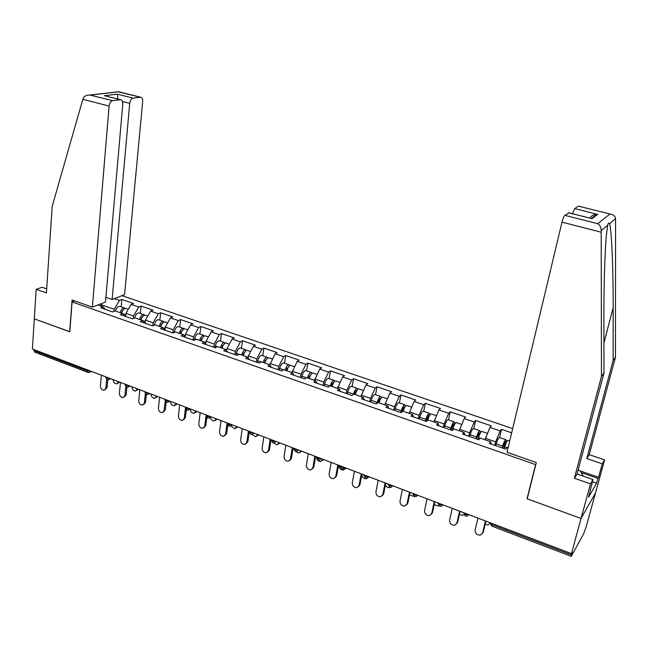 <?xml version="1.0" encoding="UTF-8"?>
<svg xmlns="http://www.w3.org/2000/svg" width="648" height="648" viewBox="0 0 648 648"><rect width="100%" height="100%" fill="white"/><g stroke="black" fill="none" stroke-linecap="round" stroke-linejoin="round"><path stroke-width="0.97" d="M512.673 428.603L121.986 295.666M580.26 470.942L598.566 477.301L602.267 463.838L604.592 459.886L586.173 526.808L583.645 533.774L571.261 556.349L572.135 552.396L571.463 553.627L581.037 518.473L595.463 493.055L581.037 518.473L527.213 498.822L536.301 462.542L507.011 452.288L561.994 222.151C562.926 218.579 563.882 216.311 564.87 215.347L569.025 212.836M46.68 288.878L42.152 287.299L36.175 289.332L34.304 318.848L69.806 331.808L72.074 301.928L74.739 300.947M72.074 301.928L535.588 464.616L535.888 464.211M97.945 304.965L103.194 306.796L100.699 307.768L112.59 311.923L115.061 310.927L122.747 313.6L124.675 316.135M114.291 298.639L119.467 300.413L121.84 299.481L121.16 306.812M125.639 316.475L125.939 313.357L131.163 304.422L133.512 303.475L121.84 299.481M131.163 304.422L138.745 307.022L141.078 306.067L140.341 313.438M145.128 323.279L145.444 320.136L150.652 311.105L152.96 310.125L141.078 306.067M150.652 311.105L158.363 313.745L160.655 312.757L159.853 320.177M164.957 330.197L165.305 327.038L170.481 317.901L172.741 316.896L160.655 312.757M170.481 317.901L178.33 320.59L180.573 319.569L179.715 327.038M185.158 337.122L185.514 334.06L190.658 324.818L192.877 323.781L180.573 319.569M190.658 324.818L198.644 327.556L200.848 326.503L199.932 334.02M205.756 343.902L206.088 341.213L211.199 331.857L213.37 330.788L200.848 326.503M211.199 331.857L219.332 334.651L221.486 333.566L220.506 341.132M226.735 350.762L227.035 348.494L232.114 339.034L234.236 337.924L221.486 333.566M232.114 339.034L240.4 341.869L242.498 340.751L241.453 348.365M248.119 357.704L248.37 355.914L253.409 346.332L255.482 345.19L242.498 340.751M253.409 346.332L261.849 349.223L263.89 348.065L262.78 355.736M269.892 364.84L275.1 353.768L277.117 352.593L263.89 348.065M275.1 353.768L283.694 356.708L285.687 355.525L284.504 363.236M292.013 372.543L297.197 361.341L299.149 360.126L285.687 355.525M297.197 361.341L305.945 364.338L307.881 363.115L306.634 370.875M314.555 380.392L319.707 369.052L321.602 367.805L307.881 363.115M319.707 369.052L328.617 372.114L330.496 370.85L329.168 378.667M337.519 388.395L342.638 376.917L344.477 375.629L330.496 370.85M342.638 376.917L351.726 380.036L353.541 378.732L352.139 386.597M360.928 396.544L366.015 384.928L367.789 383.6L353.541 378.732M366.015 384.928L375.273 388.103L377.023 386.759L375.54 394.681M384.791 404.854L389.845 393.101L391.546 391.724L377.023 386.759M389.845 393.101L399.281 396.333L400.958 394.948L399.395 402.926M409.123 413.327L414.137 401.428L415.765 400.01L400.958 394.948M414.137 401.428L423.76 404.725L425.372 403.299L423.719 411.326M433.933 421.97L438.907 409.917L440.47 408.459L425.372 403.299M438.907 409.917L448.724 413.286L450.255 411.804L448.521 419.888M459.246 430.782L464.171 418.576L465.653 417.077L450.255 411.804M464.171 418.576L474.19 422.01L475.64 420.487L473.81 428.628M485.06 439.773L489.945 427.413L491.346 425.858L475.64 420.487M489.945 427.413L500.159 430.92L501.536 429.349L499.608 437.538M511.661 432.807L501.536 429.349M508.089 447.792L507.133 447.46L505.732 449.153L489.248 443.402L490.706 441.734L480.265 438.097L478.775 439.741L462.632 434.111L464.171 432.5L453.94 428.935L452.369 430.523L436.558 425.007L438.178 423.444L428.158 419.953L426.505 421.5L411.002 416.089L412.703 414.574L402.886 411.156L401.153 412.646L385.965 407.349L387.739 405.883L378.108 402.53L376.31 403.979L361.422 398.779L363.269 397.362L353.824 394.073L351.953 395.474L337.357 390.38L339.269 389.002L330.01 385.779L328.074 387.139L313.754 382.142L315.738 380.805L306.658 377.646L304.657 378.967L290.612 374.058L292.653 372.77L283.743 369.668L281.678 370.948L267.908 366.136L270.005 364.881L261.266 361.835L259.143 363.074L245.624 358.36L247.787 357.145L239.209 354.156L237.03 355.355L223.763 350.73L225.974 349.547L217.558 346.615L215.33 347.782L202.306 343.238L204.574 342.095L196.304 339.22L194.027 340.346L181.238 335.883L183.554 334.781L175.438 331.954L173.105 333.048L160.558 328.666L162.923 327.588L154.953 324.818L152.572 325.879L140.243 321.57L142.657 320.533L134.825 317.812L132.403 318.832L120.301 314.612L122.747 313.6M133.286 318.468L133.529 315.989L125.939 313.357M133.529 315.989L138.745 307.022M152.863 325.75L153.171 322.817L145.444 320.136M153.171 322.817L158.363 313.745M142.657 320.533L144.512 323.06M172.805 332.942L173.162 329.767L165.305 327.038M173.162 329.767L178.33 320.59M162.923 327.588L164.705 330.116M193.136 340.038L193.517 336.847L185.514 334.06M193.517 336.847L198.644 327.556M183.554 334.781L185.271 337.292M213.824 347.255L214.229 344.048L206.088 341.213M214.229 344.048L219.332 334.651M204.574 342.095L206.21 344.598M234.892 354.61L235.329 351.378L227.035 348.494M235.329 351.378L240.4 341.869M225.974 349.547L227.537 352.042M256.349 362.102L256.819 358.846L248.37 355.914M256.819 358.846L261.849 349.223M247.787 357.145L249.261 359.632M278.211 369.733L278.705 366.46L270.094 363.463M278.705 366.46L283.694 356.708M270.005 364.881L271.399 367.351M300.469 377.501L300.996 374.204L292.232 371.158M300.996 374.204L305.945 364.338M292.653 372.77L293.957 375.233M323.158 385.422L323.716 382.101L314.782 378.999M323.716 382.101L328.617 372.114M315.738 380.805L316.945 383.252M346.275 393.49L346.866 390.153L337.762 386.986M346.866 390.153L351.726 380.036M339.269 389.002L340.386 391.433M369.846 401.72L370.47 398.358L361.187 395.126M370.47 398.358L375.273 388.103M363.269 397.362L364.281 399.776M393.871 410.103L394.527 406.717L385.066 403.429M394.527 406.717L399.281 396.333M387.739 405.883L388.646 408.281M418.365 418.657L419.062 415.247L409.406 411.893M419.062 415.247L423.76 404.725M412.703 414.574L413.505 416.956M443.345 427.38L444.083 423.946L434.241 420.528M444.083 423.946L448.724 413.286M438.178 423.444L438.858 425.809M468.828 436.274L469.606 432.815L459.562 429.324M469.606 432.815L474.19 422.01M464.171 432.5L464.738 434.84M494.829 445.346L495.647 441.871L485.401 438.307M495.647 441.871L500.159 430.92M490.706 441.734L491.144 444.058M69.814 331.711L34.304 318.848L32.4 348.997L571.463 553.627M87.901 372.357L34.563 352.05L33.834 349.539M527.334 498.328L527.035 498.758L581.037 518.473L590.466 483.878L593.001 479.577L588.57 497.138L596.606 483.197L597.926 478.41L581.224 472.603M527.035 498.758L535.588 464.616M101.606 306.237L101.72 304.933L99.889 305.645M114.032 311.34L114.218 309.282L101.72 304.933L101.615 303.548M114.218 309.282L119.467 300.413M103.194 306.796L105.187 309.331M477.932 518.125L475.122 530.121C475.187 533.539 476.977 535.207 480.492 535.118L483.303 532.016L482.412 533.515M485.887 521.146L483.303 532.016M485.441 520.968L482.59 532.988M485.093 524.475L488.057 524.888L489.977 523.244M502.556 448.043L505.108 441.855L504.031 448.562M505.537 444.261L505.796 443.167C506.315 440.826 506.315 439.66 505.78 439.668C504.833 440.292 503.796 442.43 502.654 446.083L502.135 447.898M499.568 437.522L499.308 437.432C498.344 438.048 497.3 440.178 496.157 443.823L495.639 445.63M508.048 440.454L507.797 440.365C506.866 440.996 505.829 443.135 504.687 446.788L504.16 448.602M578.121 470.027L580.146 470.732L583.297 476.183M602.267 463.838L586.796 458.549L613.146 360.474L615.446 357.323L615.568 218.708C615.252 216.189 613.518 214.65 610.343 214.083L578.68 206.202M613.146 360.474L613.178 307.76C613.316 269.86 611.534 227.731 609.485 223.763C608.723 222.604 608.116 223.114 607.654 225.293L606.366 235.175C604.803 251.505 603.79 288.7 603.895 318.597L603.976 373.046L577.06 474.012L593.001 479.577M586.796 458.549L589.243 454.661L604.592 459.886M615.446 357.323L589.243 454.661M598.566 477.301L597.926 478.41M564.87 215.347L597.764 223.681C600.024 225.172 601.166 227.497 601.19 230.664L601.466 376.488L574.395 478.24L577.06 474.012M574.395 478.24L590.466 483.878M601.466 376.488L603.976 373.046M572.427 213.694L574.8 208.559L578.283 206.177M596.606 483.197L592.418 481.731M590.215 218.174L568.588 212.803M574.8 208.559L596.832 214.286C593.722 214.504 591.381 215.768 589.818 218.076M82.839 99.314L83.252 98.188C84.386 96.074 86.63 95.021 89.967 95.029L112.566 100.675C110.687 101.21 109.528 103 109.091 106.045L82.839 99.314L52.196 206.339L46.413 292.928L36.175 289.332M105.875 297.335L112.12 299.481L124.562 294.67L142.673 101.615C142.795 98.893 142.066 97.411 140.486 97.184L133.059 98.107C131.277 98.618 130.159 100.359 129.722 103.324L122.472 101.493M112.12 299.481L129.722 103.324M69.684 331.768L72.09 300.016L92.38 307.12L105.462 302.057L122.772 104.239C122.869 101.453 122.083 99.938 120.423 99.703L112.566 100.675M92.38 307.12L109.091 106.045M117.96 99.079L117.32 94.171L133.059 98.107M120.22 99.719L106.815 96.269M140.3 97.2L118.139 91.797M452.247 508.372L449.582 520.295C449.647 523.633 451.381 525.285 454.783 525.253L457.658 522.167L456.67 523.754M460.104 511.353L457.658 522.167M459.602 511.167L456.897 523.106M427.073 498.814L424.545 510.665C424.61 513.929 426.287 515.573 429.584 515.581L432.508 512.503L431.438 514.18M434.832 501.763L432.508 512.503M434.281 501.552L431.714 513.419M402.384 489.443L399.994 501.212C400.059 504.419 401.687 506.039 404.879 506.088L407.859 503.034L406.701 504.784M410.062 492.359L407.859 503.034M409.455 492.132L407.025 503.925M378.181 480.257L375.913 491.954C375.986 495.088 377.565 496.7 380.66 496.781L383.673 493.744L382.442 495.558M385.763 483.133L383.673 493.744M385.115 482.89L382.806 494.61M354.44 471.242L352.293 482.865C352.366 485.943 353.905 487.539 356.91 487.652L359.956 484.631L358.652 486.51M361.932 474.085L359.956 484.631M361.236 473.826L359.057 485.474M459.383 514.528L462.761 515.314L463.936 514.715M476.499 438.947L479.091 432.848L478.678 437.165M479.99 433.747C480.379 431.69 480.298 430.669 479.747 430.677C478.734 431.268 477.665 433.366 476.539 436.987L476.029 438.785M473.696 428.587L473.405 428.482C472.368 429.065 471.29 431.163 470.173 434.768L469.662 436.566M482.015 431.463L481.731 431.365C480.719 431.957 479.65 434.063 478.524 437.675L478.013 439.482M486.194 436.396L485.789 437.368M485.312 438.688L484.979 439.741M434.2 504.679L437.959 505.918L438.688 505.643M450.959 430.029L453.584 424.011L453.713 426.319M454.718 424.173L454.24 421.864C453.146 422.423 452.045 424.489 450.935 428.069L450.441 429.851M448.335 419.823L448.019 419.718C446.909 420.269 445.808 422.326 444.698 425.898L444.204 427.672M456.492 422.642L456.184 422.536C455.099 423.095 453.997 425.169 452.887 428.749L452.401 430.499M409.536 494.886L414.145 496.538M429.851 415.076L429.227 413.221C428.069 413.748 426.943 415.781 425.841 419.329L425.355 421.095M423.468 411.237L423.128 411.116C421.953 411.634 420.819 413.659 419.726 417.199L419.24 418.964M425.914 421.289L428.579 415.352L428.944 416.745M431.463 413.999L431.131 413.886C429.98 414.412 428.855 416.445 427.761 419.993L427.631 420.439M385.382 485.069C386.394 486.988 387.86 487.855 389.788 487.652L390.631 487.337M405.421 406.296L404.692 404.749C403.477 405.243 402.319 407.244 401.242 410.759L400.764 412.509M399.087 402.813L398.714 402.683C397.475 403.169 396.317 405.162 395.24 408.669L394.77 410.419M401.46 412.387L404.069 406.863L404.506 407.778M406.928 405.526L406.563 405.397C405.381 405.867 404.247 407.811 403.161 411.253M369.012 476.774L368.105 477.657M361.795 474.822C362.305 477.503 363.836 478.815 366.387 478.775L368.526 476.588L367.043 477.932L365.44 477.997M381.437 397.767L380.643 396.446C379.355 396.908 378.181 398.876 377.112 402.351L376.772 403.607M375.168 394.551L374.771 394.413C373.475 394.867 372.292 396.835 371.223 400.302L370.761 402.035M377.671 402.878L380.02 398.536L380.481 399.152M382.863 397.208L382.474 397.078C381.226 397.516 380.068 399.435 378.991 402.837M331.144 462.405L329.119 473.955C329.2 476.977 330.699 478.556 333.607 478.694L336.693 475.689L335.308 477.617M338.556 465.215L336.693 475.689M337.819 464.932L335.761 476.507M346.097 468.075L345.101 469.014M339.017 465.385L339.009 465.418C339.082 468.391 340.556 469.946 343.424 470.067L345.562 467.872M357.882 389.448L357.04 388.29C355.695 388.727 354.497 390.663 353.444 394.114L353.354 394.421M351.71 386.451L351.289 386.305C349.928 386.726 348.721 388.662 347.668 392.097L347.215 393.822M354.164 394.187L356.432 390.363L356.878 390.776M359.251 389.059L358.838 388.913C357.534 389.318 356.351 391.206 355.29 394.583M308.294 453.721L306.382 465.207C306.472 468.172 307.93 469.743 310.757 469.905L313.859 466.916L312.417 468.893M315.617 456.508L313.859 466.916M314.839 456.208L312.895 467.71M323.595 459.537L322.526 460.525M316.597 456.88L316.589 456.905C316.67 459.829 318.103 461.368 320.89 461.514L323.012 459.351M334.773 381.324L333.89 380.295C332.521 380.676 331.314 382.531 330.261 385.868M328.682 378.497L328.244 378.343C326.827 378.74 325.596 380.643 324.559 384.053L324.113 385.754M330.982 386.119L333.283 382.344L333.696 382.62M336.085 381.056L335.656 380.903C334.295 381.283 333.088 383.146 332.035 386.483M285.865 445.208L284.067 456.621C284.156 459.537 285.582 461.093 288.328 461.271L291.446 458.306L289.948 460.323M293.115 447.962L291.446 458.306M292.289 447.655L290.458 459.084M301.514 451.154L300.364 452.191M298.193 449.89L295.01 449.85L293.755 448.886L295.213 451.275L298.777 453.114L300.891 450.919M312.077 373.37L311.17 372.446C309.744 372.794 308.513 374.625 307.476 377.93M306.091 370.688L305.629 370.535C304.155 370.899 302.908 372.778 301.879 376.148L301.442 377.841M308.237 378.197L310.927 374.649M313.357 373.199L312.903 373.046C311.486 373.394 310.254 375.224 309.218 378.537M263.849 436.857L262.156 448.197C262.262 451.065 263.647 452.596 266.312 452.806L269.455 449.858L267.891 451.907M271.018 439.579L269.455 449.858M270.159 439.247L268.434 450.611M279.823 442.916L278.608 443.993M273.497 442.876L277.061 444.868L279.166 442.665M289.802 365.594L288.87 364.743C287.396 365.067 286.141 366.865 285.112 370.146M283.913 363.034L283.427 362.864C281.904 363.204 280.633 365.051 279.62 368.396L279.191 370.073M285.906 370.421L288.571 366.857M291.049 365.496L290.571 365.334C289.097 365.658 287.85 367.457 286.821 370.737M242.239 428.652L240.651 439.919C240.756 442.746 242.109 444.261 244.709 444.488L247.86 441.563L246.248 443.637M249.237 431.989L247.86 441.563M248.435 431.001L246.815 442.292M258.528 434.832L257.248 435.942M252.08 434.411L255.733 436.768L257.831 434.565M267.924 357.963L266.976 357.186C265.453 357.485 264.181 359.251 263.169 362.499M262.14 355.509L261.638 355.339C260.067 355.655 258.771 357.469 257.774 360.79L257.353 362.451M263.987 362.791L266.603 359.227M269.147 357.931L268.653 357.761C267.13 358.061 265.858 359.834 264.838 363.083M221.025 420.601L219.534 431.795C219.648 434.573 220.968 436.08 223.495 436.315L226.654 433.415L224.994 435.513M227.813 424.918L226.654 433.415M227.1 422.909L225.585 434.128M237.605 426.894L236.269 428.028M231.053 426.011L234.795 428.814L236.893 426.627M246.443 350.487L245.487 349.758C243.915 350.033 242.627 351.783 241.615 354.999M240.764 348.13L240.246 347.944C238.618 348.243 237.314 350.033 236.318 353.314L235.913 354.966M242.474 355.298L245.033 351.759M247.641 350.503L247.123 350.325C245.56 350.6 244.272 352.35 243.259 355.566M200.183 412.687L198.79 423.816C198.912 426.554 200.2 428.045 202.67 428.296L205.829 425.412L204.128 427.534M206.866 417.328L205.829 425.412M206.153 414.955L204.736 426.101M217.056 419.094L215.663 420.252M210.406 417.425C210.916 419.726 212.188 420.908 214.221 420.998L216.311 418.81M225.35 343.148L224.378 342.468C222.766 342.719 221.454 344.444 220.458 347.628M219.769 340.872L219.226 340.686C217.558 340.961 216.238 342.719 215.258 345.983L214.853 347.62M221.349 347.936L223.844 344.436M226.525 343.213L225.99 343.027C224.378 343.278 223.074 345.003 222.07 348.187M179.715 404.919L178.419 415.984C178.548 418.673 179.812 420.155 182.209 420.414L185.377 417.555L183.635 419.693M186.316 409.706L185.377 417.555M189.662 408.694L186.535 408.621L185.506 407.843L184.259 418.227M196.862 411.423L195.421 412.606M190.277 408.993C190.415 411.634 191.662 413.076 194.019 413.311L196.052 411.116M204.622 335.948L203.65 335.308C201.99 335.534 200.661 337.235 199.673 340.394M199.155 333.752L198.596 333.558C196.879 333.809 195.534 335.543 194.57 338.774L194.214 340.249M200.597 340.71L203.018 337.252M205.789 336.045L205.23 335.85C203.577 336.085 202.249 337.786 201.261 340.945M159.611 397.289L158.404 408.281C158.541 410.937 159.773 412.403 162.113 412.679L165.289 409.836L163.507 411.982M166.147 402.125L165.289 409.836M165.2 401.072L164.138 410.492M177.017 403.89L175.535 405.089M170.505 401.42L170.505 401.452C170.627 404.069 171.842 405.502 174.158 405.769L176.175 403.574M184.267 328.884L183.287 328.277C181.586 328.479 180.241 330.156 179.269 333.283M178.897 326.754L178.322 326.56C176.564 326.778 175.203 328.496 174.247 331.695L174.029 332.61M180.209 333.615L182.558 330.213M185.417 329.006L184.842 328.811C183.141 329.022 181.804 330.691 180.824 333.825M139.863 389.788L138.737 400.715C138.883 403.34 140.089 404.789 142.374 405.065L145.541 402.246L143.734 404.409M146.343 394.616L145.541 402.246M145.322 393.854L144.374 402.886M157.513 396.487L155.99 397.702M151.065 394.041L151.065 394.073C151.195 396.649 152.385 398.075 154.645 398.35L156.67 396.171M164.268 321.943L163.288 321.368C161.538 321.554 160.186 323.198 159.214 326.3M158.995 319.885L158.404 319.675C156.605 319.877 155.228 321.57 154.281 324.745L154.184 325.158M160.186 326.641L162.446 323.303M165.402 322.096L164.811 321.894C163.069 322.08 161.717 323.725 160.744 326.835M120.447 382.417L119.41 393.279C119.556 395.863 120.747 397.305 122.974 397.597L126.141 394.794L124.303 396.957M126.887 387.164L126.141 394.794M125.809 386.621L124.951 395.41M138.34 389.213L136.777 390.436M131.957 386.791L131.957 386.816C132.095 389.367 133.261 390.776 135.464 391.052L137.433 388.897M144.609 315.131L143.629 314.572C141.847 314.742 140.47 316.362 139.514 319.44M139.433 313.13L138.826 312.919C137.003 313.097 135.618 314.75 134.679 317.876M140.511 319.788L142.682 316.524M145.727 315.301L145.128 315.09C143.346 315.26 141.977 316.888 141.013 319.966M101.372 375.176L100.416 385.973C100.57 388.525 101.736 389.95 103.907 390.25L107.066 387.472L105.211 389.634M107.762 379.809L107.066 387.472M106.645 379.436L105.867 388.071M119.491 382.053L117.896 383.284M113.173 379.655L113.173 379.688C113.311 382.199 114.461 383.6 116.608 383.883L118.592 381.713M125.299 308.432L124.311 307.897C122.488 308.051 121.103 309.647 120.147 312.701M120.212 306.488L119.588 306.269C117.766 306.415 116.373 308.011 115.425 311.056M121.176 313.057L123.25 309.866M126.401 308.626L125.785 308.408C123.962 308.561 122.577 310.157 121.63 313.211M492.051 523.487L491.775 524.637L571.447 554.923M490.091 522.742L489.977 523.236L491.775 524.637L491.767 526.087L571.204 556.324M33.769 350.552L87.456 370.964L87.545 369.927M90.704 371.126L89.375 372.47L88.177 372.454L87.456 370.964L90.526 371.061M491.67 526.055L489.969 522.693M489.993 523.163L490.018 522.709M465.475 516.083L467.313 515.962L468.763 514.642M463.83 512.77L463.709 513.289L465.426 514.625L468.682 514.609M465.361 516.043L463.717 512.722M439.717 506.274L441.482 506.169L442.949 504.841M438.089 502.994L437.967 503.536L439.611 504.816L442.859 504.808M439.595 506.234L437.991 502.961M414.461 496.66L416.178 496.57L417.644 495.234M412.833 493.525L414.315 495.194L417.547 495.202M414.331 496.619L412.776 493.387M389.707 487.239L391.368 487.158L392.842 485.822M388.12 484.032L388.006 484.607L389.513 485.773L392.737 485.781M389.57 487.191L388.055 484.007M363.868 474.822L363.755 475.421L365.197 476.531L368.404 476.547M365.286 477.949L363.82 474.806M341.642 468.941L343.197 468.885L344.671 467.532M340.079 465.791L339.973 466.406L341.35 467.467L344.55 467.492M341.48 468.885L340.054 465.782M318.298 460.056L319.804 460.007L321.278 458.654M318.127 459.999L316.734 456.929L316.637 457.561L317.957 458.573L321.149 458.606M295.391 451.34L296.865 451.3L298.323 449.939M293.755 448.886L293.852 448.27L293.755 448.886M272.921 442.778L274.355 442.746L275.805 441.393M271.391 439.717L271.293 440.373L272.5 441.296L275.675 441.345M272.735 442.722L271.382 439.773M250.865 434.387L252.266 434.363L253.708 433.002M249.342 431.349L249.245 432.014L250.411 432.896L253.571 432.953M250.671 434.322L249.326 431.447M229.214 426.149L230.583 426.125L232.016 424.772M227.699 423.136L227.61 423.808L228.72 424.659L231.871 424.715M229.019 426.076L227.683 423.265M207.959 418.057L209.304 418.041L210.721 416.688M206.453 415.068L206.364 415.757L207.433 416.567L210.576 416.632M207.757 417.984L206.429 415.23M187.094 410.111L188.406 410.103L189.815 408.75M166.601 402.311L167.889 402.311L169.282 400.958M165.094 399.371L165.021 400.075L166.001 400.82L169.12 400.893M166.382 402.238L165.07 399.597M146.472 394.648L147.736 394.648L149.113 393.296M144.966 391.724L144.893 392.445L145.841 393.15L148.951 393.239M146.254 394.575L144.941 391.983M126.7 387.123L127.939 387.123L129.3 385.779M125.194 384.224L125.129 384.944L126.036 385.625L129.13 385.714M126.473 387.042L125.169 384.507M107.268 379.728L108.491 379.736L109.828 378.392M105.77 376.844L105.705 377.573L106.58 378.23L109.658 378.327M107.033 379.647L105.737 377.16M505.116 443.977L503.99 443.58M502.654 446.083L496.157 443.823M507.011 447.598L504.687 446.788M615.568 218.708L609.485 223.763M607.654 225.293L601.19 230.664M597.764 223.681L609.881 214.043M597.74 214.294L591.956 218.7M601.15 232.186L561.994 222.151M594.232 214.747L595.731 215.12M603.928 342.808L613.178 307.76M118.665 91.814L90.396 95.062M104.304 95.702L117.32 94.171M479.18 434.97L477.916 434.533M476.539 436.987L470.173 434.768M480.136 438.242L478.524 437.675M453.754 426.141L452.361 425.663M450.935 428.069L444.698 425.898M453.811 429.073L452.887 428.749M428.644 417.425L427.307 416.964M425.841 419.329L419.726 417.199M403.996 408.872L402.748 408.434M401.242 410.759L395.24 408.669M379.825 400.48L378.651 400.075M377.112 402.351L371.223 400.302M356.117 392.251L355.023 391.87M353.444 394.114L347.668 392.097M332.861 384.175L331.841 383.819M329.848 385.892L324.559 384.053M310.036 376.253L309.088 375.921M306.488 377.76L301.879 376.148M287.639 368.477L286.756 368.169M283.573 369.773L279.62 368.396M265.656 360.847L264.838 360.563M261.087 361.94L257.774 360.79M244.077 353.354L243.324 353.087M239.023 354.262L236.318 353.314M222.88 345.992L222.191 345.757M217.372 346.721L215.258 345.983M226.832 350.017L226.112 349.758M202.071 338.766L201.439 338.548M196.117 339.317L194.57 338.774M205.902 342.719L204.711 342.306M181.626 331.671L181.051 331.476M175.244 332.043L174.247 331.695M185.336 335.559L183.7 334.992M161.546 324.697L161.028 324.518M154.751 324.907L154.281 324.745M165.143 328.528L163.069 327.807M141.815 317.852L141.353 317.69M145.298 321.611L142.811 320.752M122.423 311.121L122.01 310.975M125.793 314.823L122.909 313.818M254.04 433.131L253.538 433.48M232.421 424.926L231.814 425.323M211.191 416.867L210.479 417.304M190.35 408.953L189.54 409.431M185.506 407.843L186.883 410.038M169.881 401.185L168.974 401.695M149.777 393.555L148.773 394.089M130.029 386.054L128.936 386.613M110.622 378.691L109.439 379.266M91.554 371.45L90.291 372.041M505.78 439.668L499.308 437.432M509.701 441.021L507.797 440.365M568.685 212.746L591.64 218.538M596.832 214.286L591.373 218.425M578.372 206.129L610.343 214.083M120.423 99.703L104.782 95.758M118.6 91.741L140.486 97.184M118.608 91.749L89.967 95.029M479.747 430.677L473.405 428.482M487.466 433.342L481.731 431.365M454.24 421.864L448.019 419.718M461.66 424.432L456.184 422.536M429.227 413.221L423.128 411.116M436.363 415.692L431.131 413.886M404.692 404.749L398.714 402.683M411.561 407.122L406.563 405.397M380.643 396.446L374.771 394.413M387.237 398.723L382.474 397.078M357.04 388.29L351.289 386.305M363.382 390.485L358.838 388.913M333.89 380.295L328.244 378.343M339.981 382.401L335.656 380.903M311.17 372.446L305.629 370.535M317.026 374.471L312.903 373.046M288.87 364.743L283.427 362.864M294.492 366.687L290.571 365.334M266.976 357.186L261.638 355.339M272.379 359.049L268.653 357.761M245.487 349.758L240.246 347.944M250.663 351.548L247.123 350.325M224.378 342.468L219.226 340.686M229.351 344.185L225.99 343.027M203.65 335.308L198.596 333.558M208.413 336.952L205.23 335.85M183.287 328.277L178.322 326.56M187.855 329.848L184.842 328.811M163.288 321.368L158.404 319.675M167.662 322.874L164.811 321.894M143.629 314.572L138.826 312.919M147.817 316.022L145.128 315.09M124.311 307.897L119.588 306.269M128.32 309.282L125.785 308.408"/></g></svg>
